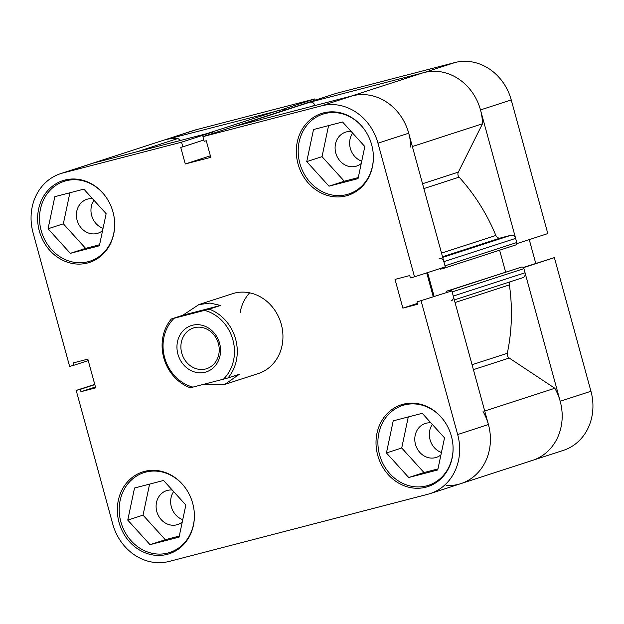 <?xml version="1.0" encoding="UTF-8"?>
<svg xmlns="http://www.w3.org/2000/svg" width="624" height="624" viewBox="0 0 624 624"><rect width="100%" height="100%" fill="white"/><g stroke="black" fill="none" stroke-linecap="round" stroke-linejoin="round"><path stroke-width="0.94" d="M510.104 281.806A4.196 3.713 -108 0 0 509.387 284.903A182.536 161.405 72 0 1 507.296 353.293A4.196 3.713 -108 0 0 507.367 355.438A4.196 3.713 -108 0 0 509.2 358.028L554.837 388.261A50.357 44.522 72 0 1 532.623 460.34A50.357 44.522 -108 0 0 560.188 401.248L590.944 391.264L554.385 257.618L523.63 267.602L560.188 401.248M351.187 96.143L421.832 73.211A50.357 44.522 72 0 1 482.485 123.77L458.344 172.123A4.196 3.713 -108 0 0 458.071 175.258A4.196 3.713 -108 0 0 459.108 177.154A182.536 161.405 72 0 1 495.862 235.459A4.196 3.713 -108 0 0 500.37 238.017L442.525 256.784M284.154 109.184L165.407 139.714A50.357 44.522 -108 0 0 163.145 140.369A50.357 44.522 72 0 1 177.84 138.512L137.272 151.679M177.84 138.512L180.703 140.4M279.107 110.214A4.196 3.713 72 0 1 279.295 110.152A4.196 3.713 72 0 1 279.482 110.097L207.714 133.388A4.196 3.713 -108 0 0 207.527 133.442M207.714 133.388L279.482 110.097M283.163 109.138A2.098 1.856 72 0 1 285.184 109.988M306.15 103.186A2.098 1.856 72 0 1 306.337 103.124L310.019 102.164A4.196 3.713 72 0 1 314.722 105.284L314.8 105.589M442.705 257.416L510.931 235.271L500.37 238.017M510.931 235.271A4.196 3.713 72 0 1 515.635 238.384L443.867 261.674A4.196 3.713 -108 0 0 439.163 258.562M443.867 261.674L444.998 265.824L516.766 242.533L515.635 238.384M516.766 242.533A2.098 1.856 72 0 1 515.525 245.021L443.945 268.258M499.621 250.185L505.604 272.041M446.846 292.25L446.558 291.205L521.563 267.072A2.098 1.856 72 0 1 523.91 268.632L525.041 272.782A4.196 3.713 72 0 1 522.748 277.703A4.196 3.713 72 0 1 522.561 277.758M483.07 411.559A50.357 44.522 72 0 1 460.855 483.631A50.357 44.522 72 0 1 446.16 485.488M450.98 300.994A4.196 3.713 -108 0 0 453.274 296.072L525.041 272.782M523.91 268.632L452.143 291.923L453.274 296.072M451.604 290.956A2.098 1.856 -108 0 0 449.795 290.363L521.563 267.072M446.558 291.205L449.795 290.363M427.612 272.594L434.117 296.377M515.619 244.998L443.851 268.289A2.098 1.856 -108 0 1 443.758 268.312L440.528 269.155L440.333 268.46M443.851 268.289A2.098 1.856 -108 0 0 445.029 266.939M350.064 96.502A50.357 44.522 72 0 1 410.717 147.061M306.337 103.124L238.251 125.463L310.019 102.164M213.385 133.232A2.098 1.856 -108 0 0 212.386 132.475M554.837 388.261L484.723 411.021M482.485 123.77L412.363 146.531M480.488 109.918A50.357 44.522 -108 0 0 424.094 72.556L305.425 103.358L336.18 93.382L454.849 62.572A50.357 44.522 72 0 1 511.243 99.934L480.488 109.918L517.054 243.563L547.81 233.579L511.243 99.934M530.361 460.996A50.357 44.522 -108 0 0 532.623 460.34L460.855 483.631A50.357 44.522 72 0 0 488.42 424.538L451.862 290.893L416.972 301.946L451.862 290.893M91.377 163.66A50.357 44.522 72 0 1 93.639 163.004L212.316 132.194L181.553 142.178L62.884 172.988A50.357 44.522 -108 0 0 60.622 173.644L193.908 130.385A50.357 44.522 72 0 1 196.17 129.73L314.839 98.92L284.084 108.904M315.182 100.191L314.839 98.92M535.759 263.39L529.253 239.6M554.385 257.618L523.177 267.478M590.944 391.264A50.357 44.522 72 0 1 563.378 450.356L532.623 460.34M219.593 343.34A24.336 21.52 -108 0 0 192.332 325.283A24.336 21.52 -108 0 0 177.918 354.167A24.336 21.52 -108 0 0 205.179 372.224A24.336 21.52 -108 0 0 219.593 343.34M181.74 353.09A21.403 18.923 72 0 1 193.456 327.974A21.403 18.923 72 0 1 218.384 343.574A21.403 18.923 72 0 1 206.669 368.683A21.403 18.923 72 0 1 181.74 353.09M204.594 310.401A39.866 35.248 72 0 1 232.885 339.893A39.866 35.248 72 0 1 223.408 379.189L228.025 377.933A41.964 37.105 -108 0 0 235.615 339.121A41.964 37.105 -108 0 0 209.204 309.145L171.35 318.973A41.964 37.105 -108 0 0 163.761 357.778A41.964 37.105 -108 0 0 190.172 387.761L192.925 387.106A39.866 35.248 72 0 1 164.627 357.614A39.866 35.248 72 0 1 174.104 318.318M209.204 309.145L220.576 305.456L210.062 303.069L198.845 304.606L232.401 293.717A41.964 37.105 72 0 1 281.284 324.301A41.964 37.105 72 0 1 258.313 373.542L224.749 384.431L239.398 374.244L228.025 377.933M224.749 384.431L202.964 384.501M198.845 304.606L182.723 315.284L171.35 318.973M192.925 387.106L223.408 379.189M220.576 305.456L182.723 315.284M114.683 223.439A41.964 37.105 72 0 1 90.051 261.152A41.964 37.105 72 0 1 41.168 230.568A41.964 37.105 72 0 1 64.147 181.327A41.964 37.105 72 0 1 106.236 197.387M373.37 156.273A41.964 37.105 72 0 1 348.738 193.994A41.964 37.105 72 0 1 299.855 163.41A41.964 37.105 72 0 1 322.826 114.169A41.964 37.105 72 0 1 364.915 130.229M453.071 447.611A41.964 37.105 72 0 1 428.438 485.324A41.964 37.105 72 0 1 379.556 454.74A41.964 37.105 72 0 1 402.527 405.499A41.964 37.105 72 0 1 444.616 421.559M194.384 514.769A41.964 37.105 72 0 1 169.751 552.482A41.964 37.105 72 0 1 120.869 521.898A41.964 37.105 72 0 1 143.848 472.657A41.964 37.105 72 0 1 185.936 488.725M240.076 312.905A41.964 37.105 72 0 1 249.631 292.82M371.678 144.823A43.009 38.033 -108 0 0 321.571 113.474A43.009 38.033 -108 0 0 298.022 163.94A43.009 38.033 -108 0 0 348.13 195.296A43.009 38.033 -108 0 0 371.678 144.823M112.991 211.981A43.009 38.033 -108 0 0 62.891 180.632A43.009 38.033 -108 0 0 39.343 231.098A43.009 38.033 -108 0 0 89.443 262.454A43.009 38.033 -108 0 0 112.991 211.981M192.691 503.311A43.009 38.033 -108 0 0 142.592 471.962A43.009 38.033 -108 0 0 119.044 522.436A43.009 38.033 -108 0 0 169.143 553.784A43.009 38.033 -108 0 0 192.691 503.311M451.378 436.153A43.009 38.033 -108 0 0 401.271 404.804A43.009 38.033 -108 0 0 377.723 455.278A43.009 38.033 -108 0 0 427.83 486.626A43.009 38.033 -108 0 0 451.378 436.153M440.942 454.834A17.831 15.772 72 0 1 436.27 457.415A17.831 15.772 72 0 1 415.498 444.421A17.831 15.772 72 0 1 425.264 423.493A17.831 15.772 72 0 1 430.911 422.861M432.331 424.429A17.831 15.772 -108 0 0 430.037 439.702A17.831 15.772 -108 0 0 441.433 452.501M182.263 521.992A17.831 15.772 72 0 1 177.59 524.573A17.831 15.772 72 0 1 156.811 511.579A17.831 15.772 72 0 1 166.577 490.651A17.831 15.772 72 0 1 172.224 490.019M173.644 491.587A17.831 15.772 -108 0 0 171.358 506.86A17.831 15.772 -108 0 0 182.754 519.659M102.562 230.662A17.831 15.772 72 0 1 97.89 233.243A17.831 15.772 72 0 1 77.119 220.241A17.831 15.772 72 0 1 86.876 199.313A17.831 15.772 72 0 1 92.524 198.689M93.951 200.257A17.831 15.772 -108 0 0 91.658 215.522A17.831 15.772 -108 0 0 103.054 228.329M361.241 163.504A17.831 15.772 72 0 1 356.577 166.085A17.831 15.772 72 0 1 335.798 153.083A17.831 15.772 72 0 1 345.563 132.155A17.831 15.772 72 0 1 351.211 131.531M352.63 133.099A17.831 15.772 -108 0 0 350.337 148.364A17.831 15.772 -108 0 0 361.733 161.171M445.286 266.854L414.523 276.838L377.965 143.192A50.357 44.522 -108 0 0 321.571 105.83L202.894 136.64L233.657 126.656L352.326 95.846A50.357 44.522 72 0 1 408.72 133.208L445.286 266.854M421.099 300.877L457.665 434.522A50.357 44.522 -108 0 1 430.092 493.615A50.357 44.522 -108 0 1 427.83 494.27L169.151 561.428A50.357 44.522 -108 0 1 112.757 524.066L76.19 390.421L94.747 384.4M426.73 272.875L433.235 296.665M212.316 132.194L212.659 133.466M414.523 276.838L410.397 277.914L409.75 275.566L395.023 279.388L402.878 308.116L417.612 304.294L416.972 301.946M181.553 142.178L182.824 146.827L180.742 147.373L185.281 163.964L210.795 157.342L206.255 140.751L204.173 141.289L202.894 136.64M60.622 173.644A50.357 44.522 -108 0 0 33.056 232.736L69.615 366.382L73.749 365.313L73.102 362.965L87.836 359.143L95.698 387.871L80.964 391.693L80.324 389.345L76.19 390.421M408.275 416.949L401.723 447.993L423.992 472.547L437.97 468.92M149.596 484.107L143.044 515.151L165.313 539.705L179.291 536.078M69.896 192.777L63.344 223.821L85.613 248.375L99.59 244.741M328.575 125.619L322.031 156.655L344.3 181.21L358.27 177.583M210.374 155.821L185.281 163.964M203.822 140.018L182.824 146.827M95.456 386.989L80.964 391.693M94.809 384.641L80.324 389.345M88.241 360.61L73.749 365.313M417.37 303.412L402.878 308.116M163.574 480.48L185.843 505.034L179.065 537.124L150.025 544.666L127.756 520.112L134.527 488.015L163.574 480.48M127.756 520.112L143.044 515.151M150.025 544.666L165.313 539.705M393.214 420.857L422.253 413.322L444.522 437.876L437.752 469.966L408.712 477.508L386.443 452.954L393.214 420.857M386.443 452.954L401.723 447.993M408.712 477.508L423.992 472.547M313.513 129.527L342.553 121.984L364.822 146.539L358.051 178.636L329.012 186.178L306.743 161.624L313.513 129.527M306.743 161.624L322.031 156.655M329.012 186.178L344.3 181.21M83.873 189.142L106.142 213.697L99.364 245.794L70.325 253.336L48.056 228.782L54.834 196.685L83.873 189.142M48.056 228.782L63.344 223.821M70.325 253.336L85.613 248.375M509.2 358.028L473.405 369.65M459.108 177.154L423.875 188.588M509.387 284.903L455.044 302.539M472.056 364.728L507.296 353.293M441.519 253.094L495.862 235.459M422.542 183.737L458.344 172.123M314.722 105.284L309.691 106.915M424.094 72.556L454.849 62.572M196.17 129.73L165.407 139.714M408.72 133.208L377.965 143.192M93.639 163.004L62.884 172.988M457.665 434.522L488.42 424.538M321.571 105.83L352.326 95.846M454.327 299.91L522.748 277.703M207.62 133.411L279.295 110.152M234.523 126.43L306.244 103.155M90.051 261.152L97.063 258.874M348.738 193.994L355.742 191.716M428.438 485.324L435.443 483.054M169.751 552.482L176.764 550.212M430.092 493.615L460.855 483.631M143.848 472.657L150.852 470.387M402.527 405.499L409.539 403.229M322.826 114.169L329.839 111.891M64.147 181.327L71.152 179.049"/></g></svg>
